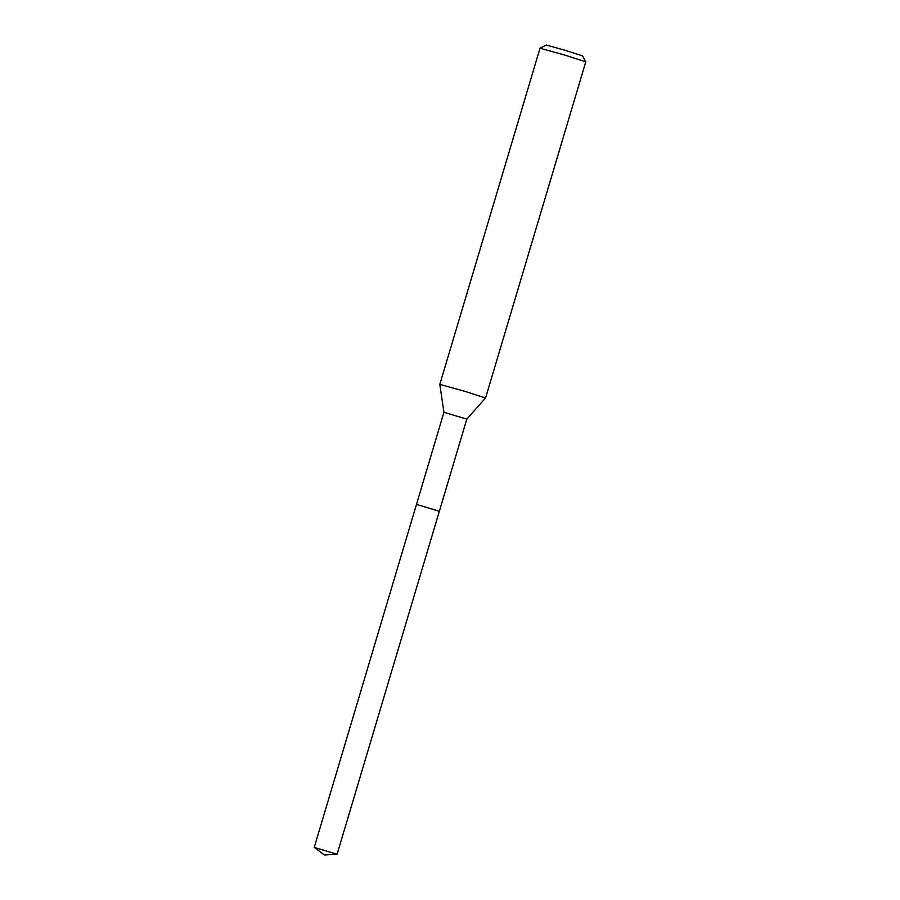 <?xml version="1.0" encoding="UTF-8"?>
<svg xmlns="http://www.w3.org/2000/svg" width="900" height="900" viewBox="0 0 900 900"><rect width="100%" height="100%" fill="white"/><g stroke="black" fill="none" stroke-linecap="round" stroke-linejoin="round"><path stroke-width="1.35" d="M314.46 847.451L337.095 854.246L324.416 855L314.46 847.451M314.224 847.429L443.936 412.312L466.819 419.119L439.358 511.234L416.486 504.405L439.121 511.211M443.936 412.301L439.819 384.379L465.098 391.399L485.561 398.014L466.819 419.119M485.561 398.014L585.776 61.852L565.076 55.17L540.034 48.206L439.819 384.379M585.776 61.841L582.559 55.913L566.01 50.569L546.345 45.034L540.034 48.206M439.358 511.234L337.095 854.246"/></g></svg>

